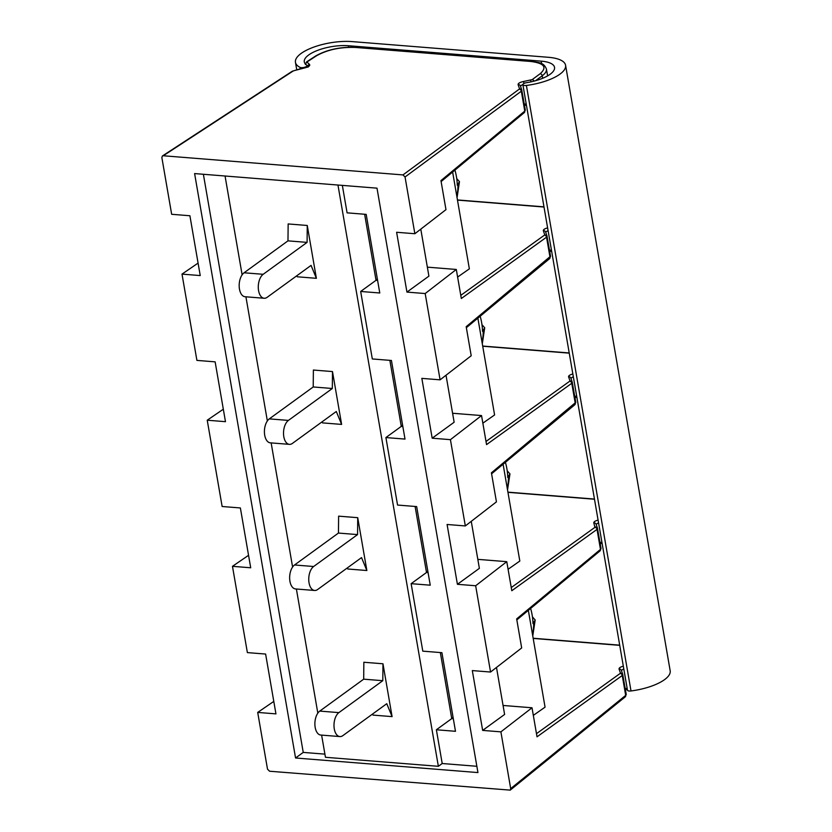 <?xml version="1.0" encoding="UTF-8"?>
<svg xmlns="http://www.w3.org/2000/svg" width="832" height="832" viewBox="0 0 832 832"><rect width="100%" height="100%" fill="white"/><g stroke="black" fill="none" stroke-linecap="round" stroke-linejoin="round"><path stroke-width="1.25" d="M477.942 560.019L478.712 559.426L506.771 561.673L475.654 585.759L457.413 584.303L447.086 524.482L465.327 525.938L450.424 439.66L432.182 438.194L421.845 378.373L440.086 379.829L425.183 293.55L406.942 292.094L396.614 232.274L414.856 233.73L405.049 176.977L402.979 174.918L163.27 155.761L162.417 155.958L161.855 157.539L171.662 214.292L189.904 215.748L200.231 275.569L182 274.113L196.903 360.391L215.134 361.858L225.472 421.678L207.23 420.212L222.134 506.501L240.375 507.957L250.702 567.778L232.471 566.322L247.374 652.6L265.616 654.056L275.943 713.877L257.702 712.421L267.509 769.174L269.578 771.233L510.234 790.119L510.692 788.622L500.895 731.858L482.654 730.402L504.608 714.438L496.496 667.451M541.195 61.142L348.39 45.729A29.141 10.348 -9.8 0 0 318.365 50.086A29.141 10.348 -9.8 0 0 304.294 61.859A29.141 10.348 -9.8 0 0 306.727 65.114A3.817 1.352 170.2 0 1 307.05 65.541A3.817 1.352 170.2 0 1 304.335 67.35A3.817 1.352 170.2 0 1 299.998 67.35A37.471 13.302 170.2 0 1 295.454 62.338A37.471 13.302 170.2 0 1 313.539 47.195A37.471 13.302 170.2 0 1 352.134 41.6L548.423 57.294A37.471 13.302 170.2 0 1 565.583 65.281A37.471 13.302 170.2 0 1 526.406 85.446A3.817 1.352 170.2 0 1 522.881 84.698A3.817 1.352 170.2 0 1 526.542 82.69A29.141 10.348 -9.8 0 0 554.538 67.35A29.141 10.348 -9.8 0 0 541.195 61.142L541.642 63.71M456.726 178.568L459.472 181.667L457.267 185.245A55.838 42.338 54 0 0 454.938 170.123M621.39 670.582A2.08 1.955 160.7 0 0 621.317 670.28L621.317 670.28A2.08 1.955 160.7 0 0 619.05 669.032L620.391 672.87L622.721 674.367L622.253 675.49A2.08 1.633 -125.7 0 0 620.173 673.442L620.391 672.87M622.648 674.086L626.236 694.429L625.685 695.375L622.253 675.49L537.025 736.819L532.012 707.772L500.895 731.858M521.716 89.783L525.314 110.126L524.763 111.082L521.331 91.198A2.08 1.633 53.6 0 0 519.241 89.149L519.459 88.577L521.789 90.064L521.331 91.198L405.049 176.977M414.856 233.73L445.973 209.643L440.95 180.596L524.763 111.082A2.08 1.602 50.3 0 1 524.316 112.57L525.221 109.897M595.161 526.77L597.48 528.268L597.022 529.391A2.08 1.633 -125.7 0 0 594.942 527.342L593.809 522.933A2.08 1.955 160.7 0 1 596.076 524.181L597.355 527.821M516.828 619.892L600.028 550.888A2.08 1.602 50.3 0 0 600.475 549.39L601.026 548.434L597.407 527.977M452.702 413.91L453.482 413.327L481.541 415.563L486.554 444.61L571.782 383.282A2.08 1.633 -125.7 0 0 569.702 381.233L569.92 380.661L572.343 382.377L571.782 383.282L575.234 403.291A2.08 1.602 50.3 0 1 574.787 404.778L575.786 402.334L491.421 472.805L496.444 501.852L465.327 525.938M572.177 381.878L575.786 402.334M427.461 267.81L428.241 267.218L456.3 269.464L461.323 298.511L546.541 237.182A2.08 1.633 -125.7 0 0 544.471 235.134L544.679 234.562L547.102 236.278L546.541 237.182L550.004 257.182A2.08 1.602 50.3 0 1 549.557 258.679L550.545 256.225L466.19 326.695L471.203 355.742L440.086 379.829M546.936 235.768L550.545 256.225M524.316 112.57L441.116 181.574M520.426 86.05L522.912 84.396M621.369 670.426L623.782 668.866M627.089 688.022L625.29 688.948M526.146 103.584L524.347 104.53M601.848 541.892L600.059 542.849M596.128 524.326L598.551 522.756M576.618 395.793L574.818 396.739M570.918 378.373A2.08 1.955 160.7 0 0 570.846 378.082L570.846 378.082A2.08 1.955 160.7 0 0 568.578 376.823C568.443 375.742 569.868 374.795 572.853 373.974M570.898 378.217L573.31 376.657M551.377 249.683L549.588 250.64M545.688 232.263A2.08 1.955 160.7 0 0 545.605 231.972L545.605 231.972A2.08 1.955 160.7 0 0 543.338 230.724C543.202 229.642 544.627 228.696 547.612 227.874M545.657 232.118L548.07 230.558M295.558 757.994L194.605 173.576L377 188.157L477.942 772.574L295.558 757.994L303.243 752.409L324.906 754.135M321.62 735.114L325.458 757.286L438.36 766.314L442.208 763.516L476.861 766.282M547.612 75.889L546.426 69.056C546.749 71.198 545.345 73.434 542.235 75.774L542.662 78.281M273.79 701.407L257.702 712.421M294.122 70.647L293.051 71.074A2.08 1.55 -123.1 0 0 292.23 71.261L162.417 155.958M532.438 616.876L535.184 619.975L532.969 623.553A55.838 42.338 54 0 0 530.639 608.431M503.1 464.235L519.823 561.049L508.092 569.275M428.074 572.624L426.514 572.489L415.106 506.459M506.771 561.673L511.794 590.72L597.022 529.391L600.475 549.39L516.662 618.904L521.674 647.951L490.558 672.038L475.654 585.759M453.315 718.723L451.745 718.598L436.374 729.768L455.489 731.297L441.906 652.683L422.802 651.154L411.143 583.669L426.514 572.489M482.654 730.402L472.316 670.582L490.558 672.038M503.173 706.118L503.953 705.536L532.012 707.772M451.745 718.598L440.336 652.558M533.322 715.374L545.064 707.158L528.341 610.345M377.603 280.415L376.033 280.29L364.634 214.25M411.143 583.669L430.248 585.198L416.666 506.584L397.561 505.055L385.902 437.559L405.007 439.088L391.435 360.474L372.32 358.956L360.672 291.46L379.777 292.989L366.194 214.375L347.09 212.846L342.347 185.39M438.36 766.314L337.958 185.037M442.208 763.516L436.374 729.768M402.844 426.514L401.274 426.39L385.902 437.559M401.274 426.39L389.865 360.35M376.033 280.29L360.672 291.46M317.824 713.138L296.39 589.004M292.594 567.039L271.149 442.905M267.353 420.93L245.918 296.795M242.122 274.83L225.056 176.01M332.488 371.571L313.383 370.042L313.217 386.963L269.298 418.881A12.49 6.833 94.6 0 0 264.43 432.557A12.49 6.833 94.6 0 0 270.296 442.832L289.401 444.361A12.49 6.833 94.6 0 0 292.386 443.414L336.294 411.497L341.619 424.414L332.488 371.571L332.322 388.492L288.413 420.41A12.49 6.833 94.6 0 0 283.535 434.086A12.49 6.833 94.6 0 0 289.401 444.361M341.619 424.414L322.514 422.885L322.078 421.834M382.97 663.78L363.854 662.251L363.688 679.172L319.769 711.09A12.49 6.833 94.6 0 0 314.902 724.766A12.49 6.833 94.6 0 0 320.767 735.041L339.872 736.57A12.49 6.833 94.6 0 0 342.857 735.623L386.766 703.706L392.09 716.622L382.97 663.78L382.793 680.69L338.884 712.618A12.49 6.833 94.6 0 0 334.006 726.294A12.49 6.833 94.6 0 0 339.872 736.57M392.09 716.622L372.986 715.094L372.549 714.043M357.729 517.681L338.624 516.152L338.447 533.062L294.538 564.98A12.49 6.833 94.6 0 0 289.661 578.666A12.49 6.833 94.6 0 0 295.526 588.942L314.631 590.47A12.49 6.833 94.6 0 0 317.616 589.524L361.535 557.596L366.86 570.523L357.729 517.681L357.562 534.591L313.643 566.509A12.49 6.833 94.6 0 0 308.766 580.195A12.49 6.833 94.6 0 0 314.631 590.47M366.86 570.523L347.745 568.994L347.318 567.934M307.258 225.472L288.153 223.943L287.976 240.854L244.067 272.782A12.49 6.833 94.6 0 0 239.19 286.458A12.49 6.833 94.6 0 0 245.055 296.733L264.16 298.262A12.49 6.833 94.6 0 0 267.145 297.315L311.064 265.398L316.378 278.314L307.258 225.472L307.091 242.382L263.172 274.3A12.49 6.833 94.6 0 0 258.294 287.986A12.49 6.833 94.6 0 0 264.16 298.262M316.378 278.314L297.274 276.786L296.837 275.725M303.243 752.409L203.382 174.283M248.55 555.308L232.471 566.322M457.413 584.303L479.378 568.339L471.255 521.342M427.908 571.657L426.348 571.532M481.541 415.563L450.424 439.66M432.182 438.194L454.137 422.24L446.025 375.242M507.208 470.777L509.943 473.876L507.738 477.443A55.838 42.338 54 0 0 505.409 462.332M477.87 318.136L494.593 414.95L482.851 423.166M402.678 425.558L401.107 425.433M456.3 269.464L425.183 293.55M406.942 292.094L428.906 276.13L420.784 229.133M453.149 717.766L451.578 717.642M452.629 172.026L469.352 268.85L457.61 277.066M481.967 324.678L484.713 327.766L482.498 331.344A55.838 42.338 54 0 0 480.168 316.222M522.881 84.698L627.474 690.196A3.817 1.352 -9.8 0 0 630.999 690.955A37.471 13.302 -9.8 0 0 670.176 670.779L565.583 65.281M377.437 279.448L375.877 279.323M223.319 409.209L207.23 420.212M382.793 680.69L363.688 679.172M198.078 263.099L182 274.113M332.322 388.492L313.217 386.963M307.091 242.382L287.976 240.854M357.562 534.591L338.447 533.062M519.241 89.149L402.979 174.918M348.39 45.729L348.639 47.185M457.943 184.59A55.619 42.172 54 0 1 456.799 196.144M626.236 694.429L625.227 696.883A2.08 1.602 51 0 0 625.685 695.375L510.692 788.622M294.393 70.585L305.594 67.673C309.015 66.643 310.315 65.551 309.483 64.386L307.206 62.338L307.466 61.672L316.389 55.848C327.319 49.702 340.392 46.904 355.597 47.455L530.754 61.464C544.242 63.201 547.373 67.298 540.145 73.736L532.158 79.633L523.526 81.494C519.854 82.295 518.045 83.356 518.097 84.656A2.08 1.955 -19.1 0 1 520.374 85.904L521.664 89.617M518.097 84.656L519.459 88.577M163.27 155.761L293.051 71.074M523.526 81.494L523.962 83.481M530.618 80.194L530.993 81.848M623.324 666.182C620.339 667.004 618.914 667.95 619.05 669.032M598.083 520.083C595.098 520.905 593.674 521.851 593.809 522.933M457.486 200.117L544.014 207.033M309.483 64.386A2.08 1.882 132 0 0 307.819 66.633M307.206 62.338A2.08 1.882 132 0 0 305.562 64.168M307.164 66.238L307.694 66.716M299.998 67.35L300.269 68.921M533.655 622.908A55.619 42.172 54 0 1 532.501 634.462M594.942 527.342L511.243 587.569M507.957 492.326L594.485 499.242M620.173 673.442L536.484 733.668M533.187 638.425L619.726 645.351M307.466 61.672A2.08 1.55 -123.1 0 0 306.634 61.859L305.365 64.459M316.389 55.848A2.08 1.55 -123.1 0 0 315.557 56.035L306.634 61.859M355.597 47.455A2.08 1.134 -85.4 0 1 356.075 47.32C340.413 46.706 326.903 49.618 315.557 56.035M530.754 61.464A2.08 1.134 -85.4 0 1 531.232 61.318L356.075 47.32M540.145 73.736A2.08 1.633 53.6 0 1 542.235 75.774L535.517 80.725M532.158 79.633A2.08 1.633 53.6 0 1 534.071 81.12M508.414 476.798A55.619 42.172 54 0 1 507.27 488.353M569.92 380.661L568.578 376.823M569.702 381.233L486.013 441.459M482.716 346.226L569.244 353.142M544.471 235.134L460.772 295.36M544.679 234.562L543.338 230.724M483.184 330.699A55.619 42.172 54 0 1 482.03 342.254M526.406 85.446L630.999 690.955M338.884 712.618L319.769 711.09M288.413 420.41L269.298 418.881M263.172 274.3L244.067 272.782M313.643 566.509L294.538 564.98M459.472 181.667L457.059 197.673M621.317 670.28L622.586 673.92M600.028 550.888L601.026 548.434M602.077 543.182L600.246 543.92M576.836 397.072L575.006 397.821M551.606 250.973L549.765 251.722M526.365 104.874L524.534 105.612M627.318 689.312L625.477 690.04M625.227 696.883L510.234 790.119M543.982 206.856L457.454 199.94M308.048 67.184L308.204 66.352L292.23 71.261M307.289 66.924L307.05 65.541M535.184 619.975L532.771 635.991M491.598 473.782L574.787 404.778M546.426 69.056C543.639 62.161 539.292 62.878 531.232 61.318M509.954 473.876L507.53 489.882M570.846 378.082L572.114 381.711M466.357 327.683L549.557 258.679M484.713 327.766L482.3 343.782M545.605 231.972L546.884 235.612M594.454 499.065L507.926 492.149M296.754 69.826L295.454 62.338M619.694 645.164L533.156 638.248M569.223 352.966L482.685 346.05"/></g></svg>
